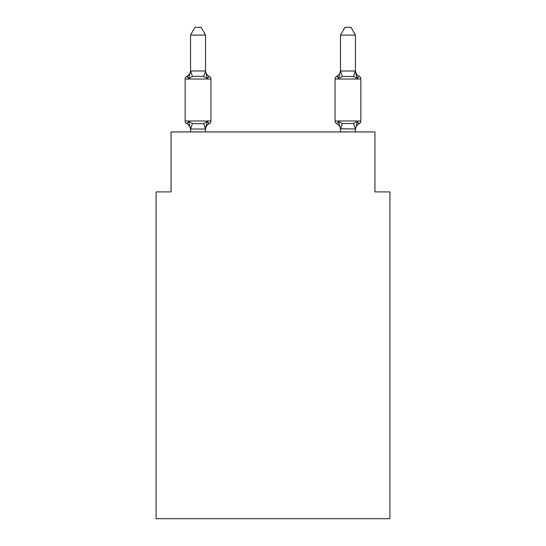 <?xml version="1.0" encoding="UTF-8"?>
<svg xmlns="http://www.w3.org/2000/svg" width="546" height="546" viewBox="0 0 546 546"><rect width="100%" height="100%" fill="white"/><g stroke="black" fill="none" stroke-linecap="round" stroke-linejoin="round"><path stroke-width="0.82" d="M389.926 518.7L389.926 191.899L374.938 191.899L374.938 131.934L171.062 131.934L171.062 191.899L156.074 191.899L156.074 518.7L389.926 518.7M205.419 129.04L203.672 123.505L207.412 121.581L209.255 123.689L207.412 121.581L205.419 129.04L190.547 129.006L188.677 121.581L186.841 123.689A2.996 2.996 0 0 1 185.155 120.994A2.996 2.996 0 0 0 186.841 123.689L188.677 121.581L186.841 123.689A2.996 2.996 0 0 1 185.155 120.994A2.996 2.996 0 0 0 186.841 123.689L188.677 121.581L186.841 123.689A2.996 2.996 0 0 1 185.155 120.994A2.996 2.996 0 0 0 186.841 123.689L188.677 121.581L186.841 123.689A2.996 2.996 0 0 1 185.155 120.994A2.996 2.996 0 0 0 186.841 123.689L188.677 121.581L186.841 123.689A2.996 2.996 0 0 1 185.155 120.994A2.996 2.996 0 0 0 186.841 123.689L188.677 121.581L186.841 123.689A2.996 2.996 0 0 1 185.155 120.994A2.996 2.996 0 0 0 186.841 123.689L188.677 121.581L186.841 123.689A2.996 2.996 0 0 1 185.155 120.994A2.996 2.996 0 0 0 186.841 123.689L188.677 121.581L186.841 123.689A2.996 2.996 0 0 1 185.155 120.994A2.996 2.996 0 0 0 186.841 123.689L188.677 121.581L186.841 123.689A2.996 2.996 0 0 1 185.155 120.994A2.996 2.996 0 0 0 186.841 123.689L188.677 121.581L192.424 123.505L198.048 123.806L203.672 123.505L207.412 121.581L209.255 123.689L208.395 123.28L209.255 123.689A2.996 2.996 0 0 0 210.94 120.994L210.94 79.02L210.94 120.994L210.94 79.02L210.94 120.994L210.94 79.02L210.94 120.994L185.155 120.994L185.155 79.02A2.996 2.996 0 0 1 186.841 76.324A2.996 2.996 0 0 0 185.155 79.02A2.996 2.996 0 0 1 186.841 76.324L187.694 76.733L186.841 76.324A2.996 2.996 0 0 0 185.155 79.02A2.996 2.996 0 0 1 186.841 76.324A2.996 2.996 0 0 0 185.155 79.02A2.996 2.996 0 0 1 186.841 76.324L187.694 76.733L186.841 76.324A2.996 2.996 0 0 0 185.155 79.02A2.996 2.996 0 0 1 186.841 76.324A2.996 2.996 0 0 0 185.155 79.02A2.996 2.996 0 0 1 186.841 76.324L187.694 76.733L186.841 76.324A2.996 2.996 0 0 0 185.155 79.02A2.996 2.996 0 0 1 186.841 76.324A2.996 2.996 0 0 0 185.155 79.02A2.996 2.996 0 0 1 186.841 76.324L187.694 76.733L186.841 76.324A2.996 2.996 0 0 0 185.155 79.02A2.996 2.996 0 0 1 186.841 76.324A2.996 2.996 0 0 0 185.155 79.02L210.94 79.02A2.996 2.996 0 0 0 209.255 76.324L207.412 78.433L209.255 76.324A6.593 6.593 0 0 1 205.542 70.393L205.542 71.273L205.542 70.393M205.542 35.094L190.547 35.094L195.052 27.3L201.037 27.3L205.542 35.094L205.542 71.273L207.412 78.433L203.672 76.501L198.048 76.201L192.424 76.501L188.677 78.433L186.841 76.324A6.593 6.593 0 0 0 190.547 70.393M205.542 128.733L206.245 125.205M355.453 129.62A6.593 6.593 0 0 1 359.159 123.689L358.306 123.28L359.159 123.689L358.306 123.28L359.159 123.689L358.306 123.28L359.159 123.689L358.306 123.28L359.159 123.689L357.323 121.581L359.159 123.689A2.996 2.996 0 0 0 360.845 120.994A2.996 2.996 0 0 1 359.159 123.689L357.323 121.581L359.159 123.689A2.996 2.996 0 0 0 360.845 120.994A2.996 2.996 0 0 1 359.159 123.689L357.323 121.581L359.159 123.689A2.996 2.996 0 0 0 360.845 120.994A2.996 2.996 0 0 1 359.159 123.689L357.323 121.581L359.159 123.689A2.996 2.996 0 0 0 360.845 120.994A2.996 2.996 0 0 1 359.159 123.689L357.323 121.581L359.159 123.689A2.996 2.996 0 0 0 360.845 120.994L360.845 79.02L335.06 79.02L335.06 120.994A2.996 2.996 0 0 0 336.745 123.689A2.996 2.996 0 0 1 335.06 120.994A2.996 2.996 0 0 0 336.745 123.689A6.593 6.593 0 0 1 340.458 129.62L340.458 128.733L340.458 129.62A6.593 6.593 0 0 0 336.745 123.689A2.996 2.996 0 0 1 335.06 120.994A2.996 2.996 0 0 0 336.745 123.689L338.588 121.581L336.745 123.689A2.996 2.996 0 0 1 335.06 120.994A2.996 2.996 0 0 0 336.745 123.689L338.588 121.581L336.745 123.689A6.593 6.593 0 0 1 340.458 129.62A6.593 6.593 0 0 0 336.745 123.689A2.996 2.996 0 0 1 335.06 120.994A2.996 2.996 0 0 0 336.745 123.689L338.588 121.581L336.745 123.689A2.996 2.996 0 0 1 335.06 120.994A2.996 2.996 0 0 0 336.745 123.689L338.588 121.581L336.745 123.689A6.593 6.593 0 0 1 340.458 129.62A6.593 6.593 0 0 0 336.745 123.689A2.996 2.996 0 0 1 335.06 120.994A2.996 2.996 0 0 0 336.745 123.689L338.588 121.581L336.745 123.689A2.996 2.996 0 0 1 335.06 120.994A2.996 2.996 0 0 0 336.745 123.689L338.588 121.581L336.745 123.689A6.593 6.593 0 0 1 340.458 129.62A6.593 6.593 0 0 0 336.745 123.689A2.996 2.996 0 0 1 335.06 120.994A2.996 2.996 0 0 0 336.745 123.689L338.588 121.581L336.745 123.689A2.996 2.996 0 0 1 335.06 120.994L360.845 120.994M355.453 70.393A6.593 6.593 0 0 0 359.159 76.324L357.323 78.433L355.76 73.533L357.323 78.433L359.159 76.324A2.996 2.996 0 0 1 360.845 79.02A2.996 2.996 0 0 0 359.159 76.324A6.593 6.593 0 0 1 355.453 70.393A6.593 6.593 0 0 0 359.159 76.324A2.996 2.996 0 0 1 360.845 79.02A2.996 2.996 0 0 0 359.159 76.324L357.323 78.433L355.76 73.533L357.323 78.433L359.159 76.324A6.593 6.593 0 0 1 355.453 70.393A6.593 6.593 0 0 0 359.159 76.324L357.323 78.433L359.159 76.324A2.996 2.996 0 0 1 360.845 79.02A2.996 2.996 0 0 0 359.159 76.324L357.323 78.433L355.76 73.533L357.323 78.433L359.159 76.324A6.593 6.593 0 0 1 355.453 70.393A6.593 6.593 0 0 0 359.159 76.324L357.323 78.433L359.159 76.324A2.996 2.996 0 0 1 360.845 79.02A2.996 2.996 0 0 0 359.159 76.324L357.323 78.433L355.76 73.533L357.323 78.433L359.159 76.324A6.593 6.593 0 0 1 355.453 70.393A6.593 6.593 0 0 0 359.159 76.324L357.323 78.433L359.159 76.324A2.996 2.996 0 0 1 360.845 79.02M340.458 129.006L338.588 121.581L336.745 123.689L338.588 121.581L342.328 123.505L353.576 123.505L357.323 121.581L355.453 129.006L340.458 128.733L340.458 131.934M355.76 73.533L357.323 78.433L353.576 76.501L342.328 76.501L338.588 78.433L339.284 76.058L338.588 78.433L339.284 76.058L338.588 78.433L339.284 76.058L338.588 78.433L339.284 76.058L338.588 78.433L336.745 76.324L337.605 76.733L336.745 76.324A2.996 2.996 0 0 0 335.06 79.02M205.542 71.007L203.672 76.501M190.547 129.62L190.547 128.733L190.547 129.62A6.593 6.593 0 0 0 186.841 123.689M190.547 35.094L190.547 71.273L188.677 78.433L186.841 76.324M207.412 121.581L209.255 123.689A6.593 6.593 0 0 0 205.542 129.62M339.284 76.058L338.588 78.433L336.745 76.324A6.593 6.593 0 0 0 340.458 70.393M190.547 71.007L205.419 70.966M205.542 131.934L205.542 129.006M190.547 131.934L190.547 129.006M355.453 71.007L355.453 35.094L340.458 35.094L340.458 71.007L355.453 71.007L357.323 78.433M338.588 78.433L340.458 71.007M355.453 131.934L355.453 129.006M338.588 121.581L336.745 123.689A6.593 6.593 0 0 1 340.458 129.62M340.458 35.094L344.963 27.3L350.948 27.3L355.453 35.094M192.424 123.505L190.67 129.04M190.67 70.966L192.424 76.501M355.33 129.04L353.576 123.505M340.581 129.04L342.328 123.505M353.576 76.501L355.33 70.966M342.328 76.501L340.581 70.966"/></g></svg>
